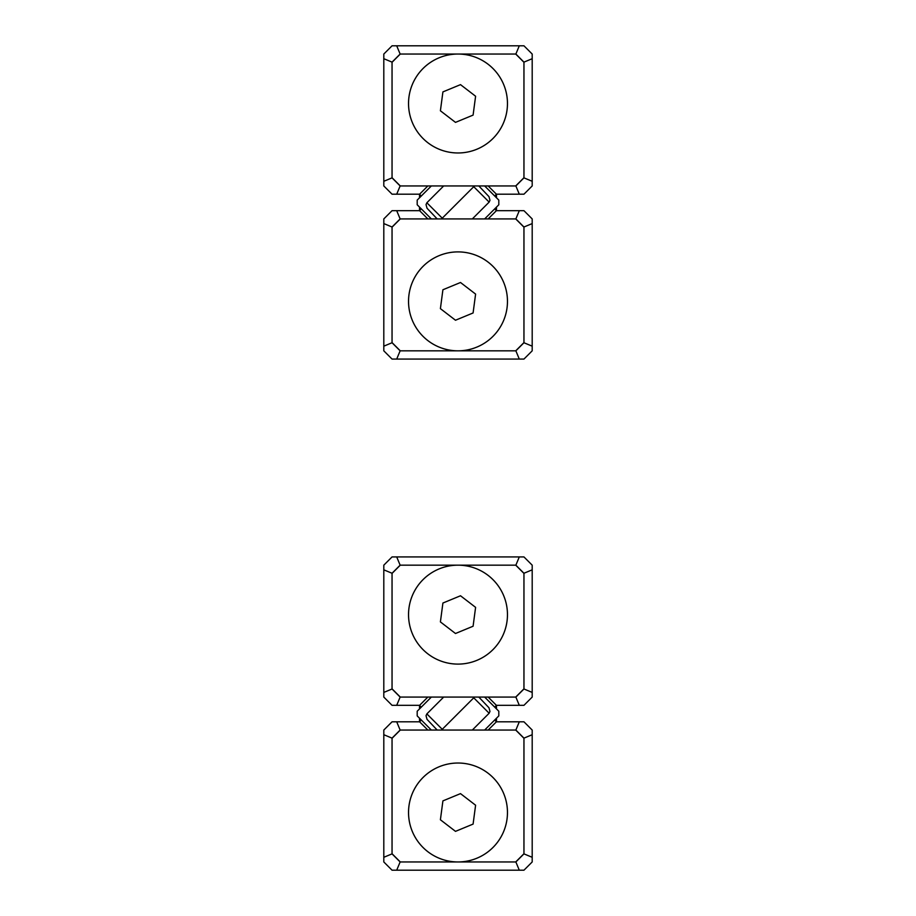 <?xml version="1.0" encoding="UTF-8"?>
<svg xmlns="http://www.w3.org/2000/svg" width="916" height="916" viewBox="0 0 916 916"><rect width="100%" height="100%" fill="white"/><g stroke="black" fill="none" stroke-linecap="round" stroke-linejoin="round"><path stroke-width="1.37" d="M523.952 62.128L532.196 58.704L532.196 54.044L523.952 45.8L392.048 45.8L383.804 54.044L383.804 58.704L392.048 62.128L392.048 177.864L400.132 185.948L515.868 185.948L523.952 177.864L523.952 62.128L515.868 54.044L400.132 54.044L392.048 62.128M532.196 58.704L532.196 185.948L523.952 194.192L496.392 194.192L488.148 185.948M427.852 185.948L419.608 194.192L392.048 194.192L383.804 185.948L383.804 58.704M515.868 185.948L519.292 194.192M523.952 177.864L532.196 181.288M396.708 194.192L400.132 185.948M515.868 54.044L519.292 45.8M383.804 181.288L392.048 177.864M400.132 54.044L396.708 45.8M392.048 342.744L383.804 346.168L383.804 350.828L392.048 359.072L523.952 359.072L532.196 350.828L532.196 346.168L523.952 342.744L523.952 227.008L515.868 218.924L400.132 218.924L392.048 227.008L392.048 342.744L400.132 350.828L515.868 350.828L523.952 342.744M383.804 346.168L383.804 218.924L392.048 210.68L419.608 210.68L427.852 218.924M488.148 218.924L496.392 210.68L523.952 210.68L532.196 218.924L532.196 346.168M400.132 218.924L396.708 210.68M392.048 227.008L383.804 223.584M519.292 210.68L515.868 218.924M400.132 350.828L396.708 359.072M532.196 223.584L523.952 227.008M515.868 350.828L519.292 359.072M392.048 688.992L383.804 692.416L383.804 697.076L392.048 705.32L396.708 705.32L400.132 697.076L515.868 697.076L523.952 688.992L523.952 573.256L515.868 565.172L400.132 565.172L392.048 573.256L392.048 688.992L400.132 697.076M383.804 692.416L383.804 565.172L392.048 556.928L523.952 556.928L532.196 565.172L532.196 697.076L523.952 705.32L496.392 705.32L488.148 697.076M427.852 697.076L419.608 705.32L396.708 705.32M515.868 697.076L519.292 705.32M523.952 688.992L532.196 692.416M523.952 573.256L532.196 569.832M515.868 565.172L519.292 556.928M400.132 565.172L396.708 556.928M392.048 573.256L383.804 569.832M523.952 738.136L532.196 734.712L532.196 730.052L523.952 721.808L519.292 721.808L515.868 730.052L400.132 730.052L392.048 738.136L392.048 853.872L400.132 861.956L515.868 861.956L523.952 853.872L523.952 738.136L515.868 730.052M532.196 734.712L532.196 861.956L523.952 870.2L392.048 870.2L383.804 861.956L383.804 730.052L392.048 721.808L419.608 721.808L427.852 730.052M488.148 730.052L496.392 721.808L519.292 721.808M400.132 730.052L396.708 721.808M392.048 738.136L383.804 734.712M392.048 853.872L383.804 857.296M400.132 861.956L396.708 870.2M515.868 861.956L519.292 870.2M523.952 853.872L532.196 857.296M474.488 697.076L442.256 729.308L474.488 697.076M443.676 697.076L426.856 713.896L442.256 729.308L441.512 730.052L442.256 729.308L443.012 730.052M431.356 730.052L417.192 715.9L417.192 711.228L431.356 697.076M426.856 713.896L426.032 715.728L427.028 719.358L437.184 730.052M484.644 697.076L498.808 711.228L498.808 715.9L484.644 730.052M472.324 730.052L489.144 713.232L489.968 711.4L488.972 707.77L478.816 697.076M421.28 719.976L419.608 721.808M496.392 705.32L494.72 707.152M419.528 708.904L419.528 705.4L421.28 707.152M496.392 721.808L494.72 719.976M474.488 185.948L442.256 218.18L474.488 185.948M443.676 185.948L426.856 202.768L442.256 218.18L441.512 218.924L442.256 218.18L443.012 218.924M431.356 218.924L417.192 204.772L417.192 200.1L431.356 185.948M426.856 202.768L426.032 204.6L427.028 208.23L437.184 218.924M484.644 185.948L498.808 200.1L498.808 204.772L484.644 218.924M472.324 218.924L489.144 202.104L489.968 200.272L488.972 196.642L478.816 185.948M421.28 208.848L419.608 210.68M496.392 194.192L494.72 196.024M419.528 197.776L419.528 194.272L421.28 196.024M496.392 210.68L494.72 208.848M400.292 54.044L392.048 62.288M392.048 177.704L400.292 185.948M515.708 185.948L523.952 177.704M523.952 62.288L515.708 54.044M458 54.044A49.464 49.464 0 0 1 500.834 128.24A49.464 49.464 0 0 1 415.166 128.24A49.464 49.464 0 0 1 458 54.044M515.708 350.828L523.952 342.584M523.952 227.168L515.708 218.924M400.292 218.924L392.048 227.168M392.048 342.584L400.292 350.828M458 350.828A49.464 49.464 0 0 1 415.166 276.632A49.464 49.464 0 0 1 500.834 276.632A49.464 49.464 0 0 1 458 350.828M400.292 565.172L392.048 573.416M392.048 688.832L400.292 697.076M515.708 697.076L523.952 688.832M523.952 573.416L515.708 565.172M458 565.172A49.464 49.464 0 0 1 500.834 639.368A49.464 49.464 0 0 1 415.166 639.368A49.464 49.464 0 0 1 458 565.172M515.708 861.956L523.952 853.712M523.952 738.296L515.708 730.052M400.292 730.052L392.048 738.296M392.048 853.712L400.292 861.956M458 861.956A49.464 49.464 0 0 1 415.166 787.76A49.464 49.464 0 0 1 500.834 787.76A49.464 49.464 0 0 1 458 861.956M460.508 793.622L442.909 800.893L440.401 819.763L455.492 831.362L473.091 824.091L475.599 805.221L460.508 793.622M476.892 858.212A49.464 49.464 0 0 0 503.72 793.6A49.464 49.464 0 0 0 439.108 766.772A49.464 49.464 0 0 0 412.28 831.385A49.464 49.464 0 0 0 476.892 858.212M460.508 595.766L442.909 603.037L440.401 621.907L455.492 633.506L473.091 626.235L475.599 607.365L460.508 595.766M476.892 660.356A49.464 49.464 0 0 0 503.72 595.743A49.464 49.464 0 0 0 439.108 568.916A49.464 49.464 0 0 0 412.28 633.529A49.464 49.464 0 0 0 476.892 660.356M460.508 282.494L442.909 289.765L440.401 308.635L455.492 320.234L473.091 312.963L475.599 294.093L460.508 282.494M476.892 347.084A49.464 49.464 0 0 0 503.72 282.471A49.464 49.464 0 0 0 439.108 255.644A49.464 49.464 0 0 0 412.28 320.257A49.464 49.464 0 0 0 476.892 347.084M460.508 84.638L442.909 91.909L440.401 110.779L455.492 122.378L473.091 115.107L475.599 96.237L460.508 84.638M476.892 149.228A49.464 49.464 0 0 0 503.72 84.616A49.464 49.464 0 0 0 439.108 57.788A49.464 49.464 0 0 0 412.28 122.401A49.464 49.464 0 0 0 476.892 149.228M489.144 713.232L472.988 697.076M489.144 202.104L472.988 185.948M419.528 718.224L419.528 721.728M496.472 708.904L496.472 705.4M496.472 718.224L496.472 721.728M419.528 207.096L419.528 210.6M496.472 197.776L496.472 194.272M496.472 207.096L496.472 210.6"/></g></svg>
